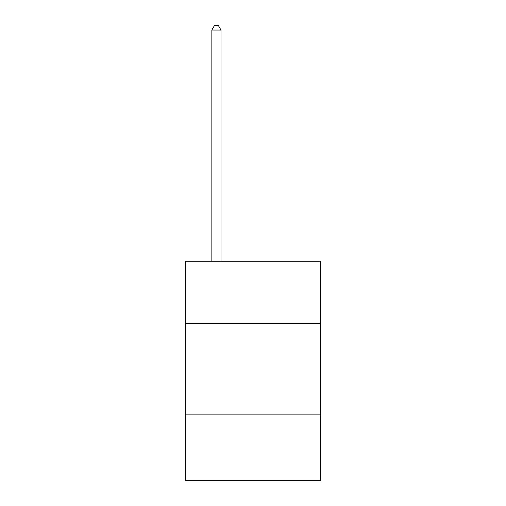 <?xml version="1.0" encoding="UTF-8"?>
<svg xmlns="http://www.w3.org/2000/svg" width="506" height="506" viewBox="0 0 506 506"><rect width="100%" height="100%" fill="white"/><g stroke="black" fill="none" stroke-linecap="round" stroke-linejoin="round"><path stroke-width="0.76" d="M320.659 323.442L320.659 261.267L185.341 261.267L185.341 323.442L320.659 323.442L320.659 480.7L185.341 480.7L185.341 323.442M320.659 414.869L185.341 414.869M221.002 261.267L221.002 30.056L211.856 30.056L211.856 261.267M211.856 30.056L214.601 25.3L218.257 25.3L221.002 30.056"/></g></svg>
